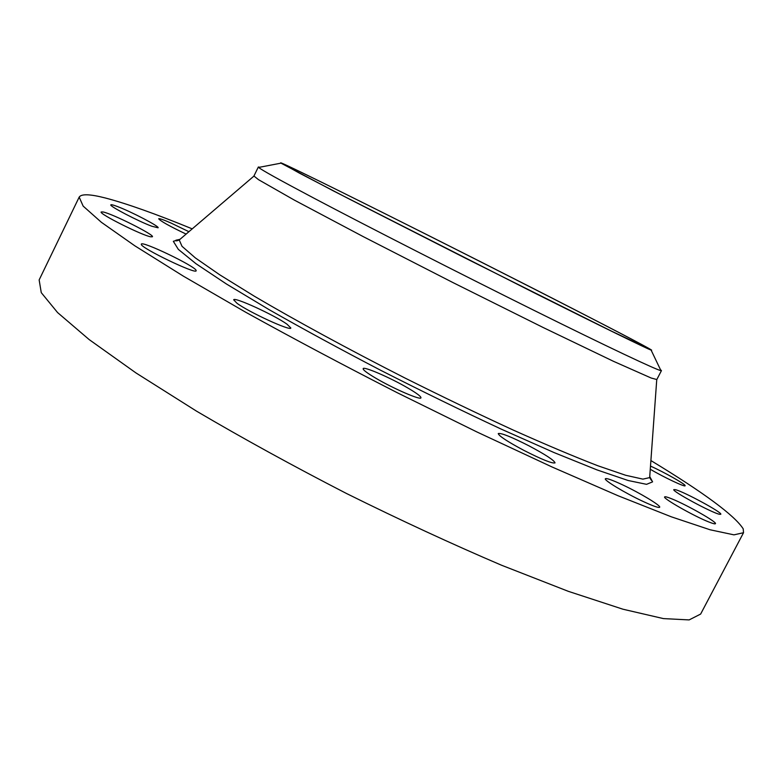 <?xml version="1.0" encoding="UTF-8"?>
<svg xmlns="http://www.w3.org/2000/svg" width="783" height="783" viewBox="0 0 783 783"><rect width="100%" height="100%" fill="white"/><g stroke="black" fill="none" stroke-linecap="round" stroke-linejoin="round"><path stroke-width="1.17" d="M650.898 460.561C703.966 492.752 734.738 515.517 743.214 528.858L743.527 532.714L700.638 614.068L689.138 619.911L663.436 618.599L622.984 609.223L568.35 591.341L501.531 565.228C451.918 544.028 400.211 520.108 346.419 493.456C293.057 465.983 243.121 438.558 196.611 411.202L135.939 372.914L89.135 339.558L57.58 312.564L41.264 292.646L39.15 279.923L79.181 197.12C81.275 193.783 89.918 194.047 105.088 197.923C126.494 203.511 155.543 213.828 192.227 228.861M743.527 532.714L733.955 534.848L710.093 529.778L671.305 516.809L618.032 495.727L552.142 467.02L477.004 432.001L397.294 392.743C343.561 365.289 293.008 338.432 245.627 312.192L183.418 276.184L134.833 245.813L101.379 222.294L83.145 206.095L79.181 197.12M650.497 466.1C663.583 471.885 685.389 484.158 685.135 485.636L685.125 485.744C685.252 487.388 663.309 477.013 650.272 469.242M719.381 514.255C711.669 512.728 671.334 490.872 673.84 489.61L675.475 489.688C683.716 491.577 722.836 512.767 720.781 514.274L719.381 514.255M708.635 521.899C693.787 516.056 662.389 498.164 664.64 496.921C665.021 496.412 667.419 497.068 671.824 498.859C686.583 504.751 717.326 522.202 715.447 523.69C715.104 524.179 712.833 523.582 708.635 521.899M642.637 501.228C625.01 493.006 603.664 480.087 605.357 478.756C606.473 477.973 612.228 480.018 622.651 484.873C639.838 492.908 661.175 505.74 659.678 507.237C658.679 508.05 653.002 506.043 642.637 501.228M523.974 450.431C507.423 441.583 498.849 435.955 498.252 433.557C501.13 432.793 511.436 436.924 529.171 445.938C545.604 454.698 554.227 460.345 555.039 462.89C552.338 463.722 541.973 459.572 523.974 450.431M375.948 378.297C367.188 373.119 362.921 369.909 363.155 368.656C363.586 366.101 390.306 377.709 407.669 387.898C416.673 393.164 421.097 396.472 420.96 397.823C420.853 400.485 393.555 388.701 375.948 378.297M237.014 303.285L233.677 299.83C233.97 296.561 274.559 315.167 287.038 324.221L290.826 327.989C291.09 331.512 249.014 312.251 237.014 303.285M141.312 244.384L141.332 244.149C141.762 240.538 195.153 266.171 196.112 270.399L196.142 270.771C196.337 274.696 140.871 248.045 141.312 244.384M103.072 211.978C112.527 213.788 154.74 234.998 152.421 236.76L150.855 236.828C142.555 235.644 98.55 213.632 101.173 211.968L103.072 211.978M117.548 206.575C131.407 211.762 159.742 226.581 158.097 227.794L151.853 226.248C138.317 221.286 108.935 205.949 110.843 204.852C111.166 204.422 113.398 204.999 117.548 206.575M186.109 234.088C169.686 226.258 160.544 221.149 158.685 218.77C159.37 218.31 163.53 219.759 171.183 223.116L188.909 231.699M289.759 166.887C340.517 190.308 647.198 345.567 648.706 348.719L611.18 330.994L465.259 258.087L348.288 198.53L299.556 173.2L283.544 164.264L289.759 166.887M333.675 191.052L280.999 163.148C271.261 156.375 462.763 252.155 574.614 309.628C623.307 334.605 656.536 352.086 651.113 350.109C646.337 348.415 602.039 326.775 533.849 292.636L333.675 191.052M660.441 369.625L661.449 370.623L656.829 379.53L651.202 378.032L613.461 361.306L543.157 327.509L452.946 282.575L363.253 236.632L294.33 200.096L258.468 179.65L253.927 176.009L258.351 167.004L259.75 167.219M661.449 370.623L660.93 370.633C656.271 369.84 608.313 347.231 533.419 310.068C458.672 272.973 367.716 226.581 314.326 198.373C279.737 180.07 261.179 169.754 258.644 167.435L258.351 167.004M649.743 476.553L652.591 481.858L646.552 484.334L628.113 480.498L597.028 469.908L554.129 452.594L501.463 429.231C462.45 411.046 422.262 391.431 380.881 370.388C340.233 349.208 303.011 328.977 269.195 309.706L226.561 284.082L195.985 263.714L178.328 249.376L173.327 241.311L179.943 239.285M649.763 476.328L649.665 477.61L642.912 479.127L625.627 475.261L597.683 465.699C573.939 456.509 545.761 444.617 513.129 430.024C478.57 414.109 442.454 396.746 404.782 377.925C348.474 349.277 295.778 320.619 254.485 296.297L219.661 274.755L195.378 257.93L182.018 246.312L179.229 239.98L180.207 239.138M179.718 239.432L175.921 240.205C175.5 241.144 176.606 241.066 179.229 239.98L253.917 176.106M656.751 379.598L649.665 477.61L651.446 480.41L649.724 476.788M280.999 163.148L258.644 167.435M651.113 350.109L660.93 370.633"/></g></svg>
